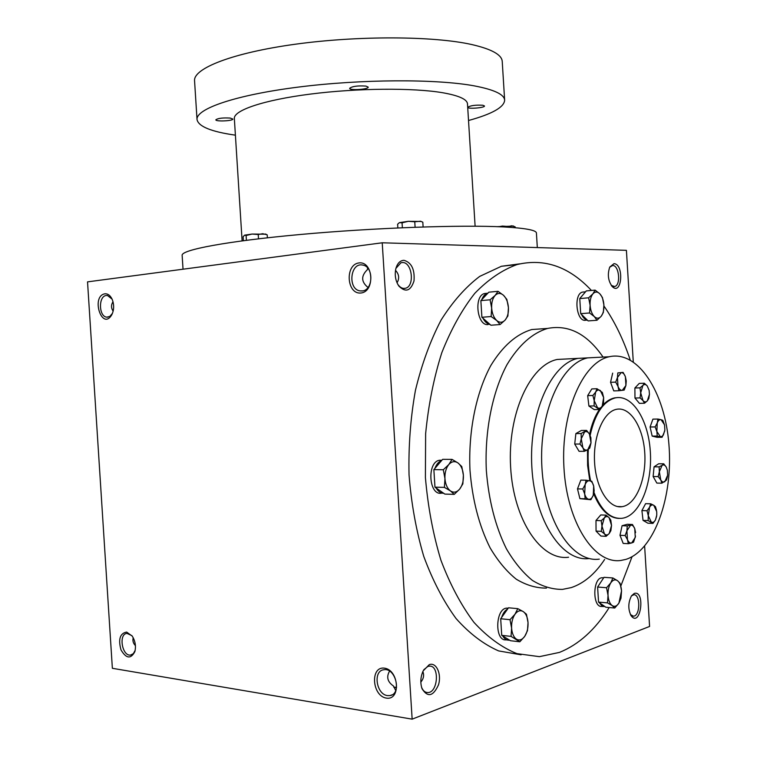 <?xml version="1.0" encoding="UTF-8"?>
<svg xmlns="http://www.w3.org/2000/svg" width="757" height="757" viewBox="0 0 757 757"><rect width="100%" height="100%" fill="white"/><g stroke="black" fill="none" stroke-linecap="round" stroke-linejoin="round"><path stroke-width="1.14" d="M112.471 313.332L109.822 316.426L106.832 317.155C98.675 316.757 98.23 295.921 106.377 295.485L107.456 295.485L112.074 299.11M113.153 311.155C111.033 308.08 110.986 304.939 113.011 301.712M135.437 645.674C133.194 643.299 132.447 640.659 133.213 637.744M367.637 268.006L367.353 269.7C360.909 275.936 361.127 281.859 368.016 287.471M397.047 282.825C399.592 278.387 399.081 274.223 395.504 270.334M395.911 268.394L400.936 262.745L402.516 262.528C412.168 262.036 414.968 286.241 405.515 288.247C402.819 288.9 400.349 287.736 398.106 284.764L397.605 284.017M403.954 260.313C411.524 262.518 414.874 269.397 414.003 280.97C410.644 291.057 405.591 292.751 398.854 286.061C395.58 281.027 394.548 275.33 395.769 268.962C397.274 263.398 399.999 260.512 403.954 260.313M396.573 687.318L393.754 687.176M389.562 671.128C386.184 676.957 387.508 681.925 393.526 686.06L395.712 690.545M423.74 669.803L427.847 666.425L429.37 666.132C439.789 665.1 438.104 692.91 427.733 692.579C425.046 692.532 422.993 690.763 421.573 687.271L421.545 687.167M429.304 664.618C436.373 661.968 441.814 674.099 438.492 684.858C433.212 696.402 427.733 697.699 422.056 688.756C420.116 682.861 420.485 676.9 423.172 670.872L429.304 664.618M609.669 267.24L612.621 265.489C619.188 265.064 621.09 285.446 614.589 286.534L611.278 285.408M613.965 263.682C624.26 263.843 621.98 296.148 612.309 286.648C608.126 280.979 607.275 274.45 609.754 267.06L613.965 263.682M631.423 595.929L633.685 594.784C640.63 593.762 640.356 616.226 633.41 616.189L630.449 614.58M634.3 593.412C645.712 590.148 640.602 627.998 631.215 615.886C627.941 609.432 628.026 602.752 631.48 595.844L634.3 593.412M134.831 651.682C130.781 659.252 126.164 658.647 120.997 649.885C118.111 639.287 119.984 633.354 126.618 632.067L132.22 636.098C135.304 641.047 136.175 646.241 134.831 651.682L135.162 650.367L133.346 653.641L130.639 655.051C122.076 656.574 118.291 633.798 127.015 633.401L131.888 635.643M104.911 293.801C107.91 293.602 110.333 295.457 112.187 299.356C114.269 304.816 114.118 309.992 111.733 314.884C101.911 331.254 90.651 296.186 104.911 293.801M386.354 698.115C400.992 700.622 399.062 670.011 384.471 668.157C370.031 666.018 371.914 695.938 386.354 698.115M387.537 695.607L389.969 695.588C402.128 694.065 395.599 667.163 383.752 669.756C372.804 670.806 376.257 694.472 387.537 695.607M360.862 293.006C375.292 291.729 373.362 260.995 358.969 262.934C344.747 264.543 346.64 294.577 360.862 293.006M362.083 290.962C373.352 290.518 373.92 266.426 362.669 265.054C350.141 262.177 347.52 289.458 360.133 290.906L362.083 290.962M420.826 682.152C423.617 678.726 424.298 675.197 422.851 671.554M521.1 654.814L498.636 650.916C483.676 644.358 469.482 633.571 456.074 618.554C443.422 601.209 432.654 580.477 423.75 556.357C416.199 530.714 411.297 503.528 409.035 474.8C408.411 445.854 410.54 417.703 415.432 390.347C421.791 364.117 430.336 340.707 441.057 320.116C452.752 301.598 465.64 287.026 479.701 276.4L501.399 266.275L519.747 263.852M412.149 719.15L112.367 668.299L87.538 281.869L382.228 242.789L412.149 719.15L649.582 626.455L644.633 546.138M382.228 242.789L626.408 250.33L633.278 361.837M545.39 328.585L531.698 329.55C516.331 334.13 502.705 346.119 490.82 365.517C476.106 392.684 468.223 431.244 469.983 470.173C472.34 499.771 479.03 525.623 490.053 547.746C497.879 560.975 506.613 571.459 516.255 579.19C526.181 585.189 536.259 588.161 546.469 588.104M591.425 290.461C569.16 266.634 544.349 258.005 517.003 264.572C502.269 269.918 488.199 279.503 474.79 293.328C462.054 309.518 451.058 329.314 441.804 352.696C433.837 377.79 428.443 404.787 425.633 433.695L425.406 477.497C427.913 506.698 433.07 534.243 440.886 560.133C450.055 584.413 461.07 605.146 473.929 622.339C487.536 637.129 501.863 647.557 516.908 653.622L539.41 656.66L559.461 652.402C578.679 644.661 595.257 629.701 609.205 607.53M620.825 586.022L632.029 556.755M630.212 359.954C623.371 339.401 614.618 321.413 603.944 305.998M603.055 357.077C587.158 333.922 568.649 324.375 547.548 328.434C532.285 333.042 518.763 345.126 506.963 364.704C492.353 392.117 484.546 431.064 486.325 470.381C488.7 500.273 495.381 526.38 506.357 548.702C514.154 562.054 522.85 572.633 532.426 580.43C542.305 586.476 552.317 589.466 562.47 589.391L571.289 587.593C583.969 583.316 595.087 573.938 604.625 559.461M593.999 492.457C601.295 510.701 610.7 519.311 622.216 518.29L624.071 517.911C640.819 513.596 652.648 482.01 650.263 450.727C648.124 419.387 632.171 394.255 615.337 397.879C603.433 401.144 595.021 413.644 590.129 435.389M588.321 449.346C587.65 460.228 588.426 470.75 590.64 480.932M623.371 506.424C636.883 503.14 646.592 477.695 644.718 452.279C643.034 426.816 630.108 406.433 616.548 409.3C603.48 411.685 592.996 436.25 594.576 462.385C595.986 488.549 609.044 508.922 622.112 506.679L623.371 506.424M183.033 269.208L182.144 255.327C181.084 249.905 226.759 241.18 300.425 234.481C373.939 227.781 461.089 224.706 503.519 226.93C525.349 228.122 536.316 230.156 536.42 233.033L537.319 247.586M242.108 240.868L234.348 118.546C233.497 110.38 263.483 100.066 310.427 94.086C357.266 88.077 413.379 87.67 442.902 92.77C458.96 95.628 467.154 99.328 467.485 103.879L475.112 226.211M235.399 135.172C211.222 131.718 198.429 126.514 197.028 119.559C195.798 108.876 235.162 95.089 298.249 87.102C361.193 79.088 436.363 78.832 474.251 85.863C494.17 89.657 504.304 94.436 504.645 100.208C504.124 107.276 492.078 114.052 468.526 120.505M365.915 86.09L368.205 87.121C368.773 89.44 349.393 90.679 349.658 88.314C352.242 86.298 357.664 85.55 365.915 86.09M230.156 118.064L232.844 119.029C233.364 120.95 215.584 121.773 215.84 119.814C217.884 118.253 222.662 117.676 230.156 118.064M482.881 105.251L484.489 105.98C484.982 107.844 467.466 109.226 467.731 107.314C470.381 105.545 475.424 104.854 482.881 105.251M197.028 119.559L194.558 80.81C193.215 68.404 232.475 52.82 295.533 44.19C358.458 35.532 433.685 35.986 471.677 44.521C491.653 49.11 501.834 54.75 502.232 61.449L504.645 100.208M244.539 235.19L243.12 236.79L243.366 240.707M246.101 235.512L252.1 234.055L244.681 235.143L246.101 235.512L246.403 240.31M265.414 233.979L266.843 234.689L262.67 233.714L258.232 234.528L252.1 234.055L265.906 234.216M266.843 234.689L266.123 234.415M258.232 234.528L258.506 238.815M267.193 234.84L267.382 237.802M399.157 222.823L397.614 224.242L397.851 227.933M402.062 222.823L408.345 221.309L399.554 222.624L402.062 222.823L402.374 227.734M420.655 221.214L414.76 221.792L408.345 221.309L421.185 221.47M421.431 221.593L422.813 222.198L423.106 226.958M414.76 221.792L415.101 227.232M496.971 226.655L513.568 226.125M498.816 226.721L502.43 226.069L508.392 226.513L511.732 225.775L515.167 226.854L515.214 227.706M508.392 226.513L508.43 227.204M588.624 297.804L592.892 293.858L595.116 290.13L599.79 293.744C597.368 291.473 595.068 291.511 592.892 293.858C590.82 296.526 589.892 300.34 590.11 305.308C590.507 310.275 591.908 314.023 594.292 316.558C596.753 318.782 599.042 318.688 601.181 316.284C603.206 313.597 604.114 309.812 603.897 304.92C603.509 300.037 602.137 296.309 599.79 293.744L602.43 297.52L603.897 304.92L603.348 312.48L601.181 316.284L596.97 320.268L594.292 316.558L589.561 312.982L590.11 305.308L588.624 297.804L579.767 298.561L580.704 313.663L588.142 320.911L596.97 320.268M585.53 291.805L580.524 297.671L586.287 290.915L595.116 290.13M580.524 297.671L579.767 298.561M583.893 291.975L582.587 292.088C573.465 293.64 576.153 321.507 585.293 320.325M580.704 313.663L589.561 312.982M581.575 314.515C583.136 317.798 585.038 319.653 587.281 320.069M579.871 300.321L580.591 311.912M490.091 299.791L495.125 295.438L498.03 291.313L503.519 295.306C500.585 292.798 497.784 292.836 495.125 295.438C492.589 298.381 491.435 302.592 491.662 308.08C492.126 313.559 493.801 317.694 496.687 320.476C499.658 322.917 502.449 322.804 505.061 320.145C507.54 317.174 508.666 312.991 508.43 307.607C507.994 302.223 506.357 298.126 503.519 295.306L506.868 299.45L508.43 307.607L507.9 315.934L505.061 320.145L500.103 324.545L496.687 320.476L491.132 316.54L491.662 308.08L490.091 299.791L480.865 300.624L481.897 317.278L490.896 325.226L500.103 324.545M487.915 293.158L487.536 293.243C485.057 293.99 483.136 296.119 481.793 299.63L488.833 292.183L498.03 291.313M481.793 299.63L480.865 300.624M486.486 293.338L484.631 293.517C473.693 295.599 476.929 325.936 487.934 324.573M481.897 317.278L491.132 316.54M482.957 318.214C484.84 321.82 487.139 323.854 489.855 324.308M480.979 302.554L481.783 315.338M443.318 469.747L448.787 464.552L452.071 459.385L458.023 462.981C454.806 460.814 451.721 461.344 448.787 464.552C445.996 468.11 444.709 472.794 444.946 478.585C445.438 484.338 447.264 488.445 450.443 490.914C453.708 492.996 456.774 492.4 459.65 489.117C462.385 485.54 463.625 480.903 463.388 475.216C462.915 469.577 461.127 465.498 458.023 462.981L461.77 466.53L463.388 475.216L462.858 483.874L459.65 489.117L454.257 494.359L450.443 490.914L444.416 487.385L444.946 478.585L443.318 469.747L433.865 469.633L434.963 487.167L444.832 494.094L454.257 494.359M441.643 460.521C438.729 461.609 436.477 464.24 434.897 468.422L442.656 459.329L452.071 459.385M434.897 468.422L433.865 469.633M441.88 460.237L439.685 460.237C426.721 461.609 428.651 495.996 441.539 493.148L442.277 493.167M434.963 487.167L444.416 487.385M436.127 487.981C438.189 491.501 440.706 493.271 443.697 493.299M433.998 471.668L434.84 485.123M510.01 619.69L514.978 614.249L517.788 608.656L523.201 611.561C520.324 609.905 517.58 610.804 514.978 614.249C512.498 618.015 511.372 622.642 511.6 628.149C512.054 633.571 513.7 637.262 516.529 639.22C519.453 640.791 522.188 639.826 524.743 636.325C527.165 632.559 528.254 627.969 528.026 622.566C527.591 617.239 525.983 613.567 523.201 611.561L526.456 614.239L528.026 622.566L527.478 630.676L524.743 636.325L519.851 641.785L511.051 636.382L511.6 628.149L510.01 619.69L500.689 618.743L501.73 635.35L510.549 640.734L519.851 641.785M507.597 609.054C504.995 610.464 502.998 613.265 501.607 617.466L508.496 607.786L517.788 608.656M501.607 617.466L500.689 618.743M508.202 608.202L506.868 608.136C495.324 608.174 494.435 641.33 506.045 639.845L507.237 639.977M501.73 635.35L511.051 636.382M502.762 635.984C504.465 638.861 506.537 640.252 508.988 640.176L509.527 640.11M500.812 620.674L501.607 633.42M606.546 587.735L610.748 582.909L612.896 577.969L617.513 580.695C615.129 579.124 612.877 579.862 610.748 582.909C608.732 586.24 607.824 590.403 608.032 595.39C608.439 600.31 609.801 603.698 612.148 605.543C614.561 607.057 616.804 606.262 618.895 603.168L621.544 590.801C621.156 585.956 619.813 582.587 617.513 580.695L620.068 583.259L621.544 590.801L620.995 598.181L618.895 603.168L614.75 608.022L612.148 605.543L607.483 602.875L608.032 595.39L606.546 587.735L597.614 587.044L598.541 602.108L605.837 607.237L614.75 608.022M603.253 578.452L598.352 585.909L603.991 577.326L612.896 577.969M598.352 585.909L597.614 587.044M603.376 577.828L602.108 577.733C592.561 577.837 592.315 607.871 601.9 606.423L603.461 606.556M598.541 602.108L607.483 602.875M599.393 602.704L601.824 605.751L604.994 606.641M597.718 588.795L598.437 600.358M100.113 477.582L99.451 467.239M657.956 419.056L652.913 419.132L650.083 426.995L655.136 426.929L657.237 422.974L657.956 419.056L661.079 419.69C659.479 419.378 658.202 420.466 657.237 422.974L656.868 431.499L660.359 436.666L661.921 436.458L663.321 435.105L664.873 429.985L664.523 424.828L661.079 419.69L662.82 420.334L664.627 425.32M586.107 480.203L591.804 481.234L593.696 486.117L594.169 490.952L593.233 495.352L590.876 499.724L585.161 498.787L584.678 493.914L582.758 488.994L585.152 484.603L586.107 480.203L580.846 480.108L577.496 488.871L582.758 488.994M589.675 480.733C587.801 480.515 586.297 481.802 585.152 484.603L584.678 493.914C585.521 497.065 586.883 498.854 588.738 499.279C590.611 499.459 592.106 498.144 593.233 495.352L593.696 486.117C592.863 482.994 591.52 481.197 589.675 480.733M577.496 488.871L579.9 498.645L590.876 499.724M579.9 498.645L585.161 498.787M667.494 476.314L666.491 480.042L661.902 483.184L660.738 479.9L658.193 476.588L659.347 471.725L659.12 466.861L654.067 466.814L658.694 463.767L663.738 463.804L666.255 467.116L667.4 470.4M659.12 466.861L662.12 465.328L659.347 471.725L660.738 479.9C661.987 481.972 663.369 482.54 664.892 481.622L667.627 475.226L667.362 470.229L666.255 467.116C665.024 465.035 663.643 464.448 662.12 465.328L663.738 463.804M654.067 466.814L653.13 476.513L656.849 483.089L661.902 483.184M653.13 476.513L658.193 476.588M605.997 515.129L609.111 517.674L610.795 520.144L611.533 525.443L609.111 517.674C607.511 516.132 605.912 516.217 604.313 517.93L605.997 515.129L600.774 514.94L595.986 520.485L601.209 520.693L604.313 517.93L601.957 526.049L601.209 520.693M610.871 530.685L609.215 533.524L606.13 536.316L604.427 533.865L601.285 531.348L601.957 526.049L604.427 533.865C606.035 535.379 607.634 535.265 609.215 533.524L611.533 525.443L610.871 530.685M595.986 520.485L596.052 531.102L600.916 536.06L606.13 536.316M596.052 531.102L601.285 531.348M656.622 516.265L655.467 519.945L652.96 523.399L648.153 520.579L648.276 515.687L647.008 510.738L641.908 510.568L645.598 503.66L650.698 503.812L653.774 505.288L655.467 506.717L656.518 510.303M647.008 510.738L649.544 507.294L648.276 515.687L651.247 522.018C652.837 522.832 654.247 522.141 655.467 519.945L656.773 515.044L656.716 511.609L653.774 505.288C652.203 504.446 650.793 505.118 649.544 507.294L650.698 503.812M641.908 510.568L643.043 520.381L647.869 523.191L652.96 523.399M643.043 520.381L648.153 520.579M627.25 525.916L632.474 524.506L634.735 528.594C633.666 526.011 632.284 524.894 630.572 525.235L626.91 530.752L627.25 525.916L622.084 525.699L619.992 535.294L625.168 535.54L626.91 530.752L627.458 539.656L625.168 535.54M622.084 525.699L627.326 524.289L632.474 524.506M635.52 536.032L633.562 542.173L631.66 542.968L635.284 537.423L634.735 528.594L635.606 532.616M628.348 543.696L631.66 542.968C629.947 543.346 628.547 542.249 627.458 539.656L628.348 543.696L623.181 543.422L619.992 535.294M634.905 390.025L634.962 396.252M611.94 376.305L610.918 380.714M611.145 383.884L612.555 387.65M625.367 376.636C624.288 373.901 622.888 372.558 621.156 372.614L617.457 377.488L618.005 386.401C619.103 389.145 620.522 390.47 622.254 390.375L625.916 385.474L625.367 376.636L626.257 380.941L625.916 385.474L624.184 390.082L618.914 390.726L618.005 386.401L615.706 382.115L617.457 377.488L617.816 372.917L623.096 372.378L625.367 376.636M617.816 372.917L623.096 372.378M612.668 373.135L610.549 382.313L613.766 390.886L618.914 390.726M610.549 382.313L615.706 382.115M597.018 388.738L602.326 392.41L603.641 397.557L600.386 390.555C598.626 389.467 597.055 389.978 595.655 392.079L597.018 388.738L591.813 388.918L587.669 395.637L592.882 395.485L595.655 392.079L594.207 400.68L592.882 395.485M603.547 402.733L602.212 406.093L599.468 409.499L594.113 405.913L594.207 400.68L597.5 407.692C599.27 408.752 600.84 408.212 602.212 406.093L603.641 397.557L603.547 402.733M587.669 395.637L588.908 406.045L594.264 409.622L599.468 409.499M588.908 406.045L594.113 405.913M644.33 383.222L647.216 385.89L649.118 390.347L647.216 385.89C645.749 384.225 644.292 384.092 642.844 385.502L644.33 383.222L639.258 383.402L634.886 388.01L639.977 387.839L642.844 385.502L640.706 392.845L639.977 387.839M649.449 394.283L648.815 398.551L647.349 400.869L644.5 403.235L642.977 400.557L640.062 397.898L640.706 392.845L642.977 400.557C644.453 402.194 645.91 402.308 647.349 400.869L649.449 394.274L649.118 390.347M634.886 388.01L634.972 398.04L639.428 403.367L644.5 403.235M634.972 398.04L640.062 397.898M586.59 430.411L589.448 434.054L590.876 437.697L591.018 442.892L589.75 448.106L587.754 449.705L584.319 451.314L582.862 447.68L579.976 444.037L581.262 438.776L581.13 433.534L586.59 430.411L581.348 430.468L575.878 433.581L581.13 433.534M589.448 434.054C588 431.755 586.382 431.064 584.574 431.963L581.262 438.776L582.862 447.68C584.328 449.97 585.956 450.642 587.754 449.705L591.018 442.892L589.448 434.054M575.878 433.581L574.714 444.047L579.067 451.314L584.319 451.314M574.714 444.047L579.976 444.037M664.75 430.96L662.11 437.272L657.227 436.07L656.868 431.499L655.136 426.929M650.083 426.995L652.174 436.108L657.067 437.3L662.11 437.272M652.174 436.108L657.227 436.07M625.859 559.395C654.417 550.5 673.323 496.403 668.923 444.406C664.949 392.306 638.132 350.065 609.205 356.755C582.653 362.215 560.653 412.849 563.946 467.675C566.917 522.557 594.217 564.438 620.854 560.464L625.859 559.395M651.777 422.283L650.547 425.699M650.367 428.244L651.578 433.496M587.915 397.709L588.596 403.396M575.547 436.524L574.951 441.918M579.427 483.827L578.263 486.874M577.979 490.848L579.058 495.22M595.996 522.68L596.033 528.698M621.478 528.5L620.333 533.732M620.655 536.978L621.771 539.836M643.753 507.114L642.75 508.997M642.078 512.044L642.769 517.958M653.859 468.99L653.263 475.084M654.057 478.159L654.833 479.522M617.873 397.539L614.561 397.898C610.312 398.816 606.31 401.333 602.572 405.459M599.412 409.499C595.002 415.99 591.728 424.251 589.571 434.272M587.498 449.857L587.612 465.564L589.817 480.761M593.725 493.791C600.301 509.669 608.704 517.873 618.904 518.422M567.495 358.922L557.275 359.452C530.051 364.846 507.417 413.984 510.625 467.116C513.501 520.305 541.255 560.994 568.583 557.237M588.104 357.853L577.979 358.373C551.03 363.795 528.641 413.473 531.859 467.258C534.745 521.09 562.29 562.29 589.334 558.534M597.841 357.342L587.763 357.872C560.918 363.303 538.653 413.322 541.908 467.447C544.841 521.63 572.339 563.019 599.27 559.13M108.062 317.126L106.832 317.155M403.718 288.426L405.515 288.247M398.106 284.764L398.854 286.061M394.113 687.488L395.145 687.649M421.573 687.271L422.056 688.756M611.363 285.531L612.309 286.648M630.6 614.873L631.215 615.886M112.273 313.691L111.733 314.884M389.969 695.588L392.126 694.812M360.133 290.906L362.66 290.877M632.568 616.113L633.41 616.189M613.719 286.619L614.589 286.534M426.077 692.333L427.733 692.579M547.548 328.434L531.698 329.55M615.337 397.879L614.561 397.898M131.765 654.748L130.639 655.051M517.003 264.572L501.399 266.275M622.112 506.679L617.39 506.528M513.161 225.927L513.729 226.201M585.379 291.842L582.587 292.088M587.328 320.116L586.069 320.211M487.536 293.243L484.631 293.517M489.902 324.356L489.022 324.422M441.87 460.247L439.685 460.237M508.165 608.25L506.868 608.136M603.651 577.846L602.108 577.733M577.979 358.373L557.275 359.452M609.205 356.755L587.763 357.872"/></g></svg>
